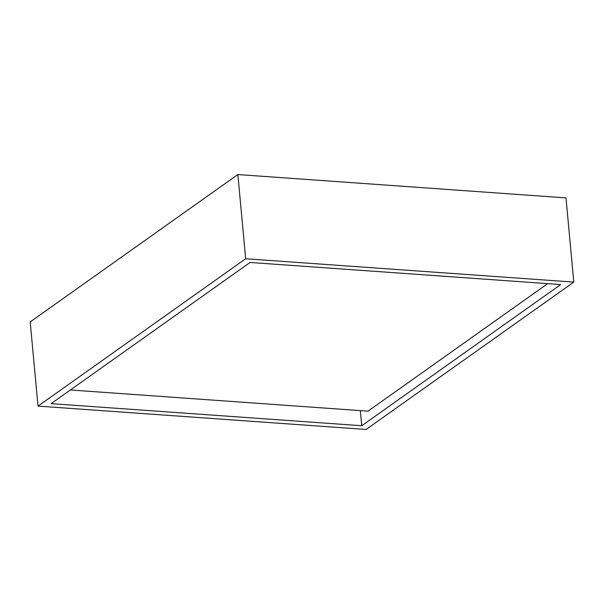 <?xml version="1.0" encoding="UTF-8"?>
<svg xmlns="http://www.w3.org/2000/svg" width="604" height="604" viewBox="0 0 604 604"><rect width="100%" height="100%" fill="white"/><g stroke="black" fill="none" stroke-linecap="round" stroke-linejoin="round"><path stroke-width="0.91" d="M70.366 389.98L368.01 411.158L547.707 283.638M237.863 174.548L30.2 321.902L38.014 406.107L366.137 429.452L573.8 282.098L565.986 197.893L237.863 174.548L245.669 258.754L38.014 406.107M573.8 282.098L245.669 258.754M361.743 425.737L560.693 284.567L250.071 262.468L51.114 403.638L361.743 425.737L360.339 410.614"/></g></svg>
